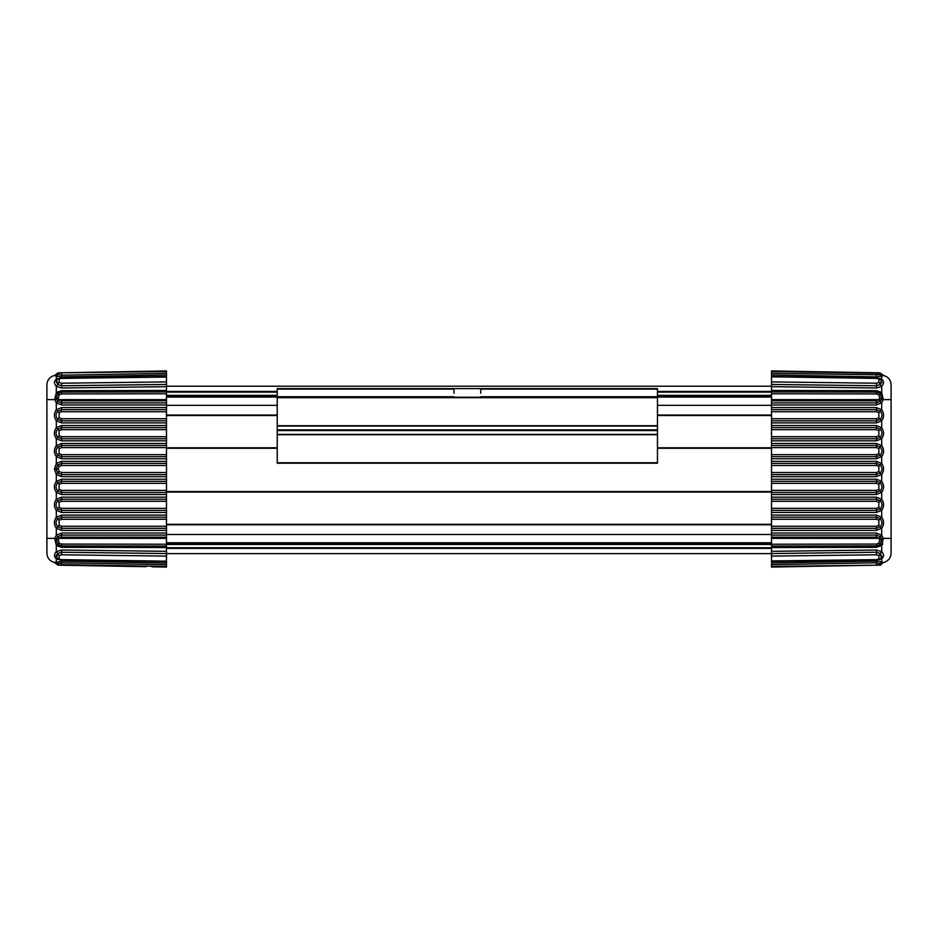 <?xml version="1.0" encoding="UTF-8"?>
<svg xmlns="http://www.w3.org/2000/svg" width="938" height="938" viewBox="0 0 938 938"><rect width="100%" height="100%" fill="white"/><g stroke="black" fill="none" stroke-linecap="round" stroke-linejoin="round"><path stroke-width="1.41" d="M771.528 553.619L166.472 553.619L166.472 556.093L166.472 553.619L771.528 553.619M771.528 386.21L166.472 386.21M657.468 397.689L277.226 397.689L277.226 388.602L657.468 388.602L657.468 430.554L277.226 430.554L277.226 463.22L657.468 463.22L657.468 430.554M480.737 393.245L480.737 388.602L453.957 388.602L453.957 393.245M277.226 430.554L277.226 429.874L657.468 429.874M277.226 397.689L277.226 429.874M277.226 397.22L657.468 397.22M166.472 556.093L61.545 554.792L59.082 555.554L59.082 558.931L61.545 559.611L166.472 561.182L166.472 553.561L61.568 552.236L57.687 553.502L56.585 557.958M151.944 566.798L166.472 567.056L166.472 564.664L61.533 562.8L56.315 563.832M59.082 555.554L56.303 551.673L61.603 550.02L166.472 551.321L166.472 535.106L61.591 535.106L57.71 536.665L56.303 538.975L57.699 544.403L61.533 545.893L166.472 546.068L166.472 544.228L61.498 544.075L61.556 547.346L56.303 545.459L56.303 551.673C53.865 554.335 53.865 556.703 56.303 558.778L56.303 561.686L54.709 562.577L61.556 561.123L166.472 562.999L166.472 561.428L61.556 560.103L56.303 558.778L58.766 559.587M166.472 562.999L166.472 564.676M58.308 539.667L54.709 538.353L56.303 535.176L61.615 533.03L61.568 537.181L59.129 538.154L58.308 539.667L59.082 543.079L56.303 545.459L54.709 538.353L46.9 538.353L46.9 553.174L46.9 384.826C47.252 379.82 49.855 376.689 54.709 375.423L56.303 376.314L56.303 379.222C53.865 381.297 53.865 383.665 56.303 386.327L56.303 392.541L61.556 390.654L166.472 390.443L166.472 391.932L61.533 392.107L57.699 393.597L56.303 399.025L57.71 401.335L58.942 399.647L166.472 399.647L166.472 392.084L277.226 392.084M58.824 378.401L56.303 379.222L57.687 379.058L56.643 379.96L57.687 384.498L61.568 385.764L166.472 384.439L166.472 376.759M166.472 372.14L166.472 373.336L166.472 372.14M166.472 371.554L166.472 370.944L58.32 372.867L166.472 371.554L166.472 375.001L61.556 376.877L61.533 375.2L166.472 373.324M56.479 380.183L57.91 378.835L61.556 377.897L166.472 376.572L166.472 375.001M166.472 384.439L166.472 386.679L61.603 387.98L56.303 386.327L57.687 384.498L56.128 381.027M166.472 390.443L166.472 386.679M61.556 390.654L61.498 393.925L166.472 393.772L166.472 391.932M166.472 399.647L166.472 400.819L61.568 400.819L59.129 399.846M166.472 402.894L166.472 404.97L61.615 404.97L56.303 402.824L57.71 401.335L61.591 402.894L166.472 402.894L166.472 400.819M166.472 407.596L166.472 409.671L61.58 409.671L57.71 411.231C55.506 413.881 55.506 416.566 57.71 419.274L61.58 420.834L166.472 420.834L166.472 422.897L61.603 422.897L56.303 420.763C53.794 417.093 53.794 413.412 56.303 409.73L61.603 407.596L166.472 407.596L166.472 404.97M61.603 461.355L61.556 465.494L59.129 466.479L56.303 463.489L61.603 461.355L166.472 461.355L166.472 463.431L61.58 463.431L57.71 464.99L56.057 469L57.71 473.01L61.58 474.569L166.472 474.569L166.472 476.645L61.603 476.645L56.303 474.511L54.416 469L56.303 463.489L56.303 456.642L59.129 453.652L59.129 448.587L56.303 445.609L61.603 443.475L166.472 443.475L166.472 445.538L61.58 445.538L57.71 447.098C55.506 449.759 55.506 452.444 57.71 455.141L61.58 456.7L166.472 456.7L166.472 458.776L61.603 458.776L56.303 456.642C53.794 452.96 53.794 449.279 56.303 445.609L56.303 438.703L59.129 435.713L59.129 430.659L56.303 427.669L61.603 425.535L166.472 425.535L166.472 427.599L61.58 427.599L57.71 429.158C55.506 431.82 55.506 434.505 57.71 437.214L61.58 438.773L166.472 438.773L166.472 440.837L61.603 440.837L56.303 438.703C53.794 435.021 53.794 431.351 56.303 427.669L56.303 420.763L59.129 417.785L59.129 412.72L61.556 411.735L166.472 411.735L166.472 409.671M166.472 411.735L166.472 418.758L61.556 418.758L59.129 417.785M166.472 420.834L166.472 418.758M166.472 425.535L166.472 422.897M59.129 430.659L61.556 429.674L166.472 429.674L166.472 427.599M166.472 429.674L166.472 436.698L61.556 436.698L59.129 435.713M166.472 438.773L166.472 436.698M166.472 443.475L166.472 440.837M59.129 448.587L61.556 447.614L166.472 447.614L166.472 445.538M166.472 447.614L166.472 454.637L61.556 454.637L59.129 453.652M166.472 456.7L166.472 454.637M166.472 461.355L166.472 458.776M166.472 474.569L166.472 463.431M166.472 479.224L166.472 481.3L61.58 481.3L57.71 482.859C55.506 485.509 55.506 488.194 57.71 490.902L61.58 492.462L166.472 492.462L166.472 494.525L61.603 494.525L56.303 492.391C53.794 488.721 53.794 485.04 56.303 481.358L61.603 479.224L166.472 479.224L166.472 476.645M166.472 492.462L166.472 481.3M166.472 497.163L166.472 499.227L61.58 499.227L57.71 500.786C55.506 503.448 55.506 506.121 57.71 508.842L61.58 510.401L166.472 510.401L166.472 512.465L61.603 512.465L56.303 510.331C53.794 506.649 53.794 502.979 56.303 499.297L61.603 497.163L166.472 497.163L166.472 494.525M166.472 510.401L166.472 499.227M166.472 515.103L166.472 517.166L61.58 517.166L57.71 518.726C55.506 521.376 55.506 524.061 57.71 526.769L61.58 528.329L166.472 528.329L166.472 530.404L61.603 530.404L56.303 528.27C53.794 524.588 53.794 520.907 56.303 517.237L61.603 515.103L166.472 515.103L166.472 512.465M166.472 528.329L166.472 517.166M61.615 533.03L166.472 533.03L166.472 530.404M166.472 533.03L166.472 535.106M166.472 551.321L166.472 553.561M166.472 566.446L61.498 564.606L58.942 565.18L146.058 566.693M54.474 562.53L54.685 562.566C49.855 561.311 47.252 558.18 46.9 553.174L47.263 555.788L46.9 553.174C47.252 558.18 49.855 561.311 54.709 562.577L58.32 565.133M46.9 550.313L46.9 527.109M46.9 408.769L46.9 416.144M55.94 558.52L54.885 557.278M54.732 375.423L54.709 375.423C49.855 376.689 47.252 379.82 46.9 384.826L46.9 387.687M56.104 563.82L59.129 565.18L56.069 563.82M55.893 374.485L59.129 372.82L166.472 370.944M56.057 556.351L56.479 554.85M61.498 393.925L59.082 394.921L56.303 392.541L54.709 399.647L46.9 399.647M59.129 412.72L56.303 409.73L56.303 402.824L54.709 399.647L58.308 398.333L58.942 399.647L57.37 400.983M57.91 559.165L56.632 558.04L59.082 558.931M59.047 558.907L58.391 558.204M56.057 374.192L58.719 372.832M56.315 374.168L61.533 375.2L61.498 373.394M61.498 564.606L61.556 561.123M61.58 378.155L59.082 379.069L59.082 382.446L61.545 383.208L166.472 381.907M61.556 376.877L56.303 376.314L59.082 373.242M59.082 394.921L58.308 398.333M166.472 538.353L58.942 538.353L57.37 537.017M61.615 404.97L61.568 400.819M59.082 543.079L61.498 544.075M58.109 565.157L61.568 565.215M881.943 563.808L876.432 565.215L878.871 565.18L876.444 565.215L878.871 565.18L883.584 562.519L881.697 561.686L881.697 558.778L880.313 558.942L881.357 558.04L880.313 553.502L876.432 552.236L771.528 553.561L771.528 561.241M882.764 543.923L881.697 545.459L876.444 547.346L876.502 544.075L878.918 543.079L879.692 539.667L879.058 538.353L771.528 538.353L771.528 546.068L876.467 545.893L880.301 544.403L881.697 538.975L880.29 536.665L876.409 535.106L771.528 535.106L771.528 537.181L876.432 537.181L879.058 538.353L880.63 537.017M891.1 416.144L891.1 384.826L891.1 399.647L883.291 399.647L881.697 392.541L881.697 386.327L876.397 387.98L771.528 386.679L771.528 381.907L771.528 384.439L876.432 385.764L880.313 384.498L881.415 380.042M771.528 381.907L876.455 383.208L878.918 382.446L878.918 379.069L876.455 378.389L771.528 376.818L771.528 384.439M771.528 553.561L771.528 551.321L876.397 550.02L881.697 551.673L881.697 545.459L883.291 538.353L891.1 538.353L891.1 550.313L891.1 527.109M876.444 547.346L771.528 547.558L771.528 551.321M771.528 547.558L771.528 544.228L876.502 544.075M771.528 538.353L771.528 537.181M771.528 535.106L771.528 533.03L876.385 533.03L876.432 537.181M771.528 530.404L771.528 528.329L876.42 528.329L880.29 526.769C882.494 524.119 882.494 521.434 880.29 518.726L876.42 517.166L771.528 517.166L771.528 515.103L876.397 515.103L881.697 517.237C884.206 520.907 884.206 524.588 881.697 528.27L876.397 530.404L771.528 530.404L771.528 533.03M876.397 476.668L876.444 472.518L878.871 471.544L881.697 474.522L876.397 476.668L771.528 476.668L771.528 474.593L876.42 474.593L880.29 473.033C882.494 470.384 882.494 467.699 880.29 464.99L876.42 463.431L771.528 463.431L771.528 461.355L876.397 461.355L881.697 463.489C884.206 467.171 884.206 470.853 881.697 474.522L881.697 481.358L878.871 484.348L878.871 489.413L881.697 492.391L876.397 494.525L771.528 494.525L771.528 492.462L876.42 492.462L880.29 490.902C882.494 488.241 882.494 485.556 880.29 482.859L876.42 481.3L771.528 481.3L771.528 479.224L876.397 479.224L881.697 481.358C884.206 485.04 884.206 488.721 881.697 492.391L881.697 499.297L878.871 502.287L878.871 507.341L881.697 510.331L876.397 512.465L771.528 512.465L771.528 510.401L876.42 510.401L880.29 508.842C882.494 506.18 882.494 503.495 880.29 500.786L876.42 499.227L771.528 499.227L771.528 497.163L876.397 497.163L881.697 499.297C884.206 502.979 884.206 506.649 881.697 510.331L881.697 517.237L878.871 520.215L878.871 525.28L876.444 526.265L771.528 526.265L771.528 528.329M771.528 526.265L771.528 519.242L876.444 519.242L878.871 520.215M771.528 517.166L771.528 519.242M771.528 512.465L771.528 515.103M878.871 507.341L876.444 508.326L771.528 508.326L771.528 510.401M771.528 508.326L771.528 501.302L876.444 501.302L878.871 502.287M771.528 499.227L771.528 501.302M771.528 494.525L771.528 497.163M878.871 489.413L876.444 490.386L771.528 490.386L771.528 492.462M771.528 490.386L771.528 483.363L876.444 483.363L878.871 484.348M771.528 481.3L771.528 483.363M771.528 476.668L771.528 479.224M771.528 463.431L771.528 474.593M771.528 458.776L771.528 456.7L876.42 456.7L880.29 455.141C882.494 452.491 882.494 449.806 880.29 447.098L876.42 445.538L771.528 445.538L771.528 443.475L876.397 443.475L881.697 445.609C884.206 449.29 884.206 452.972 881.697 456.642L876.397 458.776L771.528 458.776L771.528 461.355M771.528 445.538L771.528 456.7M771.528 440.837L771.528 438.773L876.42 438.773L880.29 437.214C882.494 434.552 882.494 431.879 880.29 429.158L876.42 427.599L771.528 427.599L771.528 425.535L876.397 425.535L881.697 427.669C884.206 431.351 884.206 435.033 881.697 438.703L876.397 440.837L771.528 440.837L771.528 443.475M771.528 427.599L771.528 438.773M771.528 422.897L771.528 420.834L876.42 420.834L880.29 419.274C882.494 416.624 882.494 413.939 880.29 411.231L876.42 409.671L771.528 409.671L771.528 407.596L876.397 407.596L881.697 409.73C884.206 413.412 884.206 417.093 881.697 420.763L876.397 422.897L771.528 422.897L771.528 425.535M771.528 409.671L771.528 420.834M771.528 404.97L771.528 402.894L876.409 402.894L880.29 401.335L881.697 399.025L883.291 399.647L881.697 402.824L876.385 404.97L771.528 404.97L771.528 407.596M771.528 400.819L876.432 400.819L878.871 399.846L879.692 398.333L881.697 399.025L880.301 393.597L876.467 392.107L771.528 391.932L771.528 402.894M771.528 391.932L771.528 390.443L876.444 390.654L881.697 392.541L878.918 394.921L876.502 393.925L876.444 390.654M771.528 386.679L771.528 390.443M771.528 375.001L771.528 373.324L880.301 374.813L881.697 376.314L876.444 376.877L771.528 375.001L771.528 376.572L876.444 377.897L881.697 379.222L881.697 376.314L883.584 375.481L882.025 374.344M771.528 371.554L771.528 373.324L771.528 370.944L771.528 371.554L878.918 373.242L773.909 370.991M881.896 374.18L879.058 372.82L771.528 370.944L771.528 373.336M657.468 392.084L771.528 392.084L771.528 393.772L876.502 393.925M771.528 565.86L771.528 564.664L771.528 565.86M771.528 566.446L771.528 567.056L879.68 565.133L771.528 566.446L771.528 562.999L876.444 561.123L876.467 562.8L771.528 564.676M881.521 557.817L880.09 559.165L876.444 560.103L771.528 561.428L771.528 562.999M891.1 399.647L891.1 553.174C890.748 558.18 888.145 561.311 883.291 562.577L883.315 562.566C888.145 561.311 890.748 558.18 891.1 553.174C890.748 558.18 888.145 561.311 883.291 562.577C888.145 561.311 890.748 558.18 891.1 553.174L891.1 550.313M879.234 559.587L881.697 558.778C884.135 556.703 884.135 554.335 881.697 551.673L880.313 553.502L881.872 556.973M883.584 555.448L881.826 558.696M881.685 563.832L876.467 562.8L876.502 564.606M876.385 533.03L881.697 535.176L883.291 538.353L879.692 539.667M883.444 375.458L883.326 375.435C888.145 376.689 890.748 379.82 891.1 384.826L890.737 382.212L891.1 384.826C890.748 379.82 888.145 376.689 883.291 375.423L883.385 375.446M878.918 382.446L881.697 386.327C884.135 383.665 884.135 381.297 881.697 379.222L879.176 378.401M876.42 559.845L878.918 558.931L878.918 555.554L876.455 554.792L771.528 556.093M876.444 561.123L881.697 561.686L878.918 564.758M881.861 382.282L881.521 383.15M878.918 373.242L880.301 374.813L881.685 374.168M880.09 378.835L881.368 379.96L878.918 379.069M880.243 565.122L876.444 565.215M876.432 400.819L876.385 404.97M771.528 399.647L879.058 399.647L880.63 400.983M878.953 379.093L879.61 379.796M876.502 373.394L876.444 376.877M879.692 398.333L878.918 394.921M878.871 372.82L881.943 374.192L876.444 372.785M771.528 544.497L166.472 544.497M771.528 396.094L657.468 396.094M277.226 396.094L166.472 396.094M771.528 395.344L657.468 395.344M277.226 395.344L166.472 395.344M771.528 397.067L657.468 397.067M277.226 397.067L166.472 397.067M771.528 405.345L657.468 405.345M277.226 405.345L166.472 405.345M771.528 415.042L657.468 415.042M277.226 415.042L166.472 415.042M771.528 415.452L657.468 415.452M277.226 415.452L166.472 415.452M771.528 447.848L657.468 447.848M277.226 447.848L166.472 447.848M771.528 448.27L657.468 448.27M277.226 448.27L166.472 448.27M771.528 491.571L166.472 491.571M771.528 491.981L166.472 491.981M771.528 524.377L166.472 524.377M771.528 524.788L166.472 524.788M771.528 534.484L166.472 534.484M771.528 542.774L166.472 542.774M771.528 543.747L166.472 543.747M771.528 547.757L166.472 547.757M771.528 548.39L166.472 548.39M771.528 391.439L657.468 391.439M277.226 391.439L166.472 391.439M277.226 389.082L453.957 389.082M480.737 389.082L657.468 389.082M277.226 396.739L453.957 396.739M277.226 462.739L657.468 462.739M657.468 434.716L277.226 434.716M277.226 425.711L657.468 425.711M480.737 396.739L657.468 396.739M657.468 434.388L277.226 434.388M277.226 426.051L657.468 426.051M61.603 515.103L61.556 519.242L59.129 520.215L59.129 525.28L56.303 528.27L56.303 535.176L59.129 538.154M61.603 497.163L61.556 501.302L59.129 502.287L59.129 507.341L56.303 510.331L56.303 517.237L59.129 520.215M61.603 479.224L61.556 483.363L59.129 484.348L59.129 489.413L56.303 492.391L56.303 499.297L59.129 502.287M54.416 469L58.168 469L59.129 471.521L56.303 474.511L56.303 481.358L59.129 484.348M56.303 561.686L59.082 564.758M61.545 554.792L61.603 550.02M58.942 372.82L58.32 372.867M57.687 384.498L59.082 382.446M59.082 379.069L57.91 378.835M61.603 387.98L61.545 383.208M61.556 411.735L61.603 407.596M61.603 422.897L61.556 418.758M61.556 429.674L61.603 425.535M61.603 440.837L61.556 436.698M61.556 447.614L61.603 443.475M61.603 458.776L61.556 454.637M59.129 466.479L58.168 469M61.603 476.645L61.556 472.506L59.129 471.521M61.603 494.525L61.556 490.386L59.129 489.413M61.603 512.465L61.556 508.326L59.129 507.341M61.603 530.404L61.556 526.265L59.129 525.28M61.545 378.389L166.472 377.064M166.472 547.558L61.556 547.346M166.472 537.181L61.568 537.181M166.472 526.265L61.556 526.265M166.472 519.242L61.556 519.242M166.472 508.326L61.556 508.326M166.472 501.302L61.556 501.302M166.472 490.386L61.556 490.386M166.472 483.363L61.556 483.363M166.472 472.506L61.556 472.506M166.472 465.494L61.556 465.494M878.918 555.554L881.697 551.673M876.397 422.897L876.444 418.758L878.871 417.785L878.871 412.72L881.697 409.73L881.697 402.824L878.871 399.846M876.397 440.837L876.444 436.698L878.871 435.713L878.871 430.659L881.697 427.669L881.697 420.763L878.871 417.785M876.397 458.776L876.444 454.637L878.871 453.652L878.871 448.587L881.697 445.609L881.697 438.703L878.871 435.713M878.871 471.544L878.871 466.479L881.697 463.489L881.697 456.642L878.871 453.652M878.871 538.154L881.697 535.176L881.697 528.27L878.871 525.28M881.697 545.459L878.918 543.079M878.918 558.931L880.09 559.165M876.397 550.02L876.455 554.792M876.444 526.265L876.397 530.404M876.397 515.103L876.444 519.242M876.444 508.326L876.397 512.465M876.397 497.163L876.444 501.302M876.444 490.386L876.397 494.525M876.397 479.224L876.444 483.363M876.397 461.355L876.444 465.494L771.528 465.494M876.397 443.475L876.444 447.614L878.871 448.587M876.397 425.535L876.444 429.674L878.871 430.659M876.397 407.596L876.444 411.735L878.871 412.72M879.68 372.867L879.058 372.82M876.455 383.208L876.397 387.98M878.871 466.479L876.444 465.494M876.455 559.611L771.528 560.936M771.528 411.735L876.444 411.735M771.528 418.758L876.444 418.758M771.528 429.674L876.444 429.674M771.528 436.698L876.444 436.698M771.528 447.614L876.444 447.614M771.528 454.637L876.444 454.637M876.444 472.518L771.528 472.518M771.528 415.522L657.468 415.522M277.226 415.522L166.472 415.522M771.528 447.789L657.468 447.789M277.226 447.789L166.472 447.789M771.528 492.051L166.472 492.051M771.528 524.319L166.472 524.319M57.957 565.098L54.615 562.554M58.133 565.157L58.942 565.18M57.957 372.902L54.943 375.306M883.268 562.577L880.043 565.098M879.891 565.157L879.293 565.168M880.946 564.864L880.278 565.11M880.043 372.902L883.291 375.423"/></g></svg>
